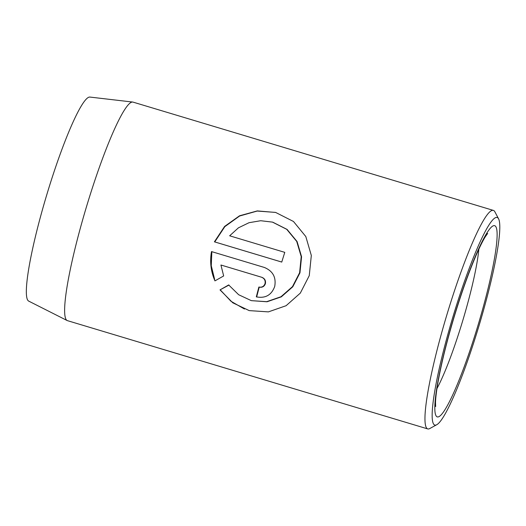 <?xml version="1.0" encoding="UTF-8"?>
<svg xmlns="http://www.w3.org/2000/svg" width="526" height="526" viewBox="0 0 526 526"><rect width="100%" height="100%" fill="white"/><g stroke="black" fill="none" stroke-linecap="round" stroke-linejoin="round"><path stroke-width="0.79" d="M272.83 222.215L287.078 229.421L297.078 241.539L301.569 256.734L299.958 272.836L292.804 286.755L281.325 296.848L267.03 301.773L251.316 300.648L266.695 301.674L280.989 296.736L292.463 286.65L299.61 272.744L301.22 256.622L296.71 241.408L286.716 229.316L272.481 222.117L260.718 220.723L249.035 222.702L238.416 227.837L229.658 235.799L284.783 252.362A114.083 14.498 106.7 0 0 281.758 262.073L214.404 241.828L224.582 226.443L239.54 215.785L257.293 210.913L275.67 212.451L293.475 221.479L305.816 236.549L311.32 255.465L309.262 275.644L300.313 293.12L286.091 305.711L268.405 311.879L249.219 310.61L232.801 302.812L220.013 289.892L228.665 284.947L238.666 294.731L251.316 300.642M275.486 212.405L257.201 211.051L239.593 216.022L224.826 226.653L214.753 241.927L214.404 241.828M258.884 287.032C261.915 287.604 263.967 286.453 265.038 283.58C265.584 280.549 264.427 278.432 261.567 277.228L221.275 265.111L261.915 277.327C264.775 278.524 265.932 280.641 265.387 283.672C264.322 286.545 262.27 287.696 259.233 287.13A114.083 14.498 106.7 0 0 256.668 296.96L256.32 296.868A114.083 14.498 -73.3 0 1 258.884 287.032L259.364 287.163M220.927 265.019L223.662 275.946L214.95 280.877C210.86 271.548 209.71 261.777 211.491 251.573L264.368 267.458C272.909 271.035 276.347 277.373 274.697 286.479C271.528 295.112 265.406 298.571 256.32 296.868L256.714 296.98M67.091 320.512L28.641 301.082A106.535 13.538 -73.3 0 1 46.623 195.271A106.535 13.538 -73.3 0 1 89.946 97.073L132.736 102.057A114.083 14.498 106.7 0 0 86.343 207.205A114.083 14.498 106.7 0 0 67.091 320.512A114.083 14.498 106.7 0 0 67.394 320.636A114.083 14.498 106.7 0 0 67.44 320.65M133.104 102.143A114.083 14.498 106.7 0 0 133.058 102.123A114.083 14.498 106.7 0 0 133.006 102.11A114.083 14.498 106.7 0 0 132.736 102.057M497.116 217.481A108.376 13.768 106.7 0 0 452.676 317.684A108.376 13.768 106.7 0 0 434.831 425.087A108.376 13.768 106.7 0 0 436.731 424.732A108.376 13.768 106.7 0 0 479.16 325.246A108.376 13.768 106.7 0 0 498.595 218.855A108.376 13.768 106.7 0 0 497.116 217.481M436.731 424.732L429.768 428.545A114.083 14.498 -73.3 0 1 427.769 428.927A114.083 14.498 -73.3 0 1 427.723 428.914A114.083 14.498 -73.3 0 1 446.613 315.679A114.083 14.498 -73.3 0 1 493.335 210.387A114.083 14.498 -73.3 0 1 493.381 210.4A114.083 14.498 -73.3 0 1 494.894 211.833L498.595 218.855M211.84 251.678L211.268 265.755L214.647 279.411M229.014 285.046L220.013 289.892M220.361 289.99L230.973 301.267L244.439 309.018M214.753 241.927L281.765 262.06M437.284 416.894A99.822 12.683 -73.3 0 1 453.721 317.967A99.822 12.683 -73.3 0 1 494.657 225.674A99.822 12.683 -73.3 0 1 478.219 324.601A99.822 12.683 -73.3 0 1 437.284 416.894M436.955 388.556A85.56 10.868 106.7 0 0 478.844 249.16M261.915 277.327L261.567 277.228M435.646 406.559L435.515 402.62C435.613 398.11 436.409 391.508 437.888 382.823C441.215 363.985 446.666 341.939 454.227 316.691C461.749 291.976 469.218 271.087 476.655 254.025C480.192 246.03 483.144 240.172 485.505 236.45L487.674 233.419M427.723 428.914L67.394 320.636M493.381 210.4L133.058 102.123"/></g></svg>

